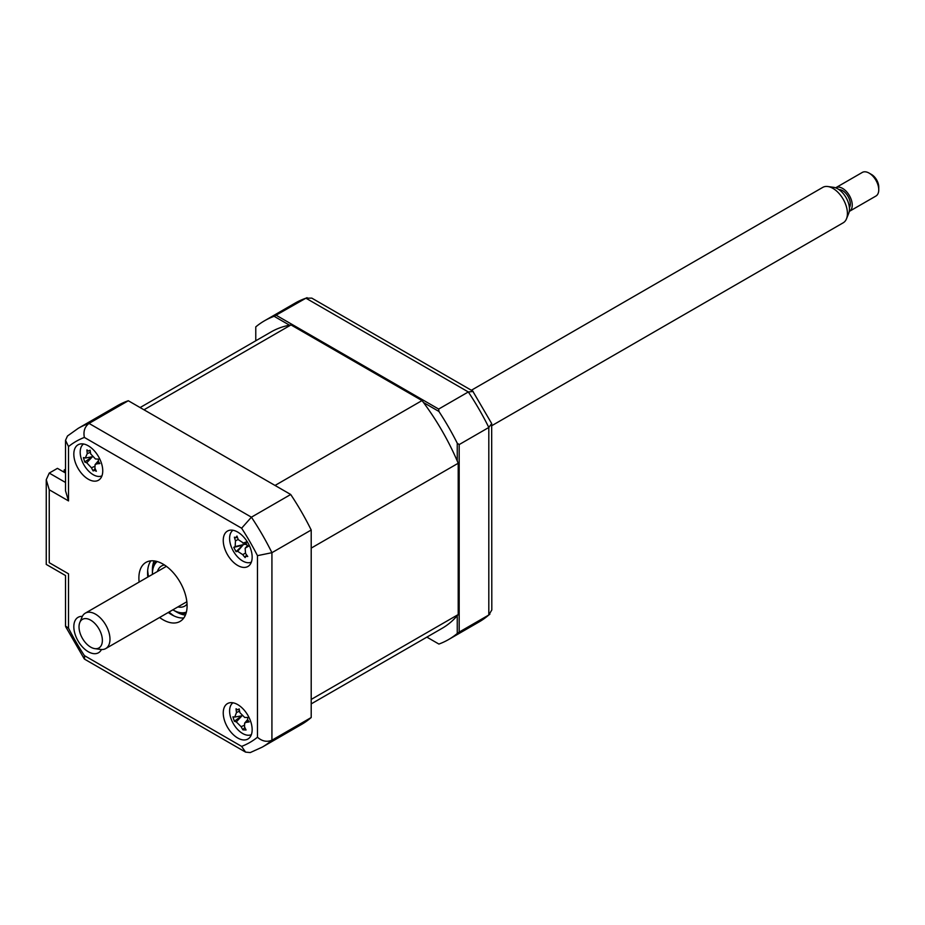 <?xml version="1.0" encoding="UTF-8"?>
<svg xmlns="http://www.w3.org/2000/svg" width="925" height="925" viewBox="0 0 925 925"><rect width="100%" height="100%" fill="white"/><g stroke="black" fill="none" stroke-linecap="round" stroke-linejoin="round"><path stroke-width="1.39" d="M457.251 460.974L457.251 443.202L459.182 444.578L459.182 632.099L457.251 633.475L457.251 615.692M438.901 644.066L426.864 637.117L438.901 644.066A184.04 106.259 -120 0 0 448.533 639.568A184.04 106.259 -120 0 0 457.251 633.475M459.182 632.099L488.816 614.986L491.811 609.945L491.672 423.546L472.687 391.021L311.783 298.116L305.921 298.197A184.04 106.259 -120 0 0 295.098 303.123L264.492 320.79A184.04 106.259 -120 0 0 255.774 326.883L255.774 340.782M289.513 325.184L274.124 316.292L305.921 298.197L468.316 391.957L438.67 409.07L438.901 411.428L423.511 402.537M276.286 315.309L438.67 409.07M274.124 316.292A184.04 106.259 -120 0 0 264.492 320.79M459.182 444.578L488.816 427.466L491.672 423.546M448.533 639.568L479.138 621.889A184.04 106.259 -120 0 0 488.816 614.986L488.816 427.466A184.04 106.259 -120 0 0 468.316 391.957L473.137 391.448M457.251 443.202A184.04 106.259 -120 0 0 438.901 411.428M237.702 738A20.454 11.805 -120 0 0 247.923 739.017A20.454 11.805 -120 0 0 251.057 722.633A20.454 11.805 -120 0 0 237.702 704.607A20.454 11.805 -120 0 0 227.481 703.59A20.454 11.805 -120 0 0 224.347 719.985A20.454 11.805 -120 0 0 237.702 738M237.702 565.464A20.454 11.805 -120 0 0 247.923 566.482A20.454 11.805 -120 0 0 251.057 550.097A20.454 11.805 -120 0 0 237.702 532.072A20.454 11.805 -120 0 0 227.481 531.066A20.454 11.805 -120 0 0 224.347 547.45A20.454 11.805 -120 0 0 237.702 565.464M88.291 479.208A20.454 11.805 -120 0 0 98.513 480.214A20.454 11.805 -120 0 0 101.646 463.83A20.454 11.805 -120 0 0 88.291 445.815A20.454 11.805 -120 0 0 78.058 444.798A20.454 11.805 -120 0 0 74.925 461.182A20.454 11.805 -120 0 0 88.291 479.208M82.337 616.385A20.454 11.805 -120 0 0 78.058 617.333A20.454 11.805 -120 0 0 74.925 633.718A20.454 11.805 -120 0 0 88.291 651.732A20.454 11.805 -120 0 0 98.513 652.749A20.454 11.805 -120 0 0 101.461 649.512M159.586 617.484A34.086 19.679 -120 0 0 162.997 619.738A34.086 19.679 -120 0 0 180.04 621.427A34.086 19.679 -120 0 0 185.254 594.116A34.086 19.679 -120 0 0 162.997 564.077A34.086 19.679 -120 0 0 145.953 562.388A34.086 19.679 -120 0 0 139.132 582.068M168.258 612.477A34.086 19.679 -120 0 0 171.668 614.72A34.086 19.679 -120 0 0 183.809 617.946M150.856 560.862A34.086 19.679 -120 0 0 147.815 577.061M311.205 717.522L271.927 740.208A184.04 106.259 60 0 1 262.249 747.122L301.527 724.437A184.04 106.259 60 0 0 311.205 717.522L311.205 530.013A184.04 106.259 60 0 0 290.704 494.493L128.309 400.745A184.04 106.259 60 0 0 117.487 405.67L78.209 428.344L67.49 435.987L65.525 440.288L65.525 490.828L68.519 500.911L49.245 489.776L49.245 562.689C45.348 564.944 45.348 564.944 49.245 562.689L68.519 573.824C64.623 576.067 64.623 576.067 68.519 573.824L68.519 628.156L65.525 626.086L65.525 575.547L46.25 564.412L46.25 479.705L49.245 473.08L65.525 482.48M68.519 628.156A173.819 100.351 -120 0 0 84.372 655.594L84.661 659.224L245.564 752.118L250.27 752.568L262.249 747.122M84.372 655.594L241.622 746.382L245.564 752.118M311.205 530.013L271.927 552.688L257.462 555.659A173.819 100.351 -120 0 0 241.622 528.21L84.372 437.433A173.819 100.351 -120 0 0 68.519 446.578L68.519 500.911M290.704 494.493L251.415 517.179L241.622 528.21M128.309 400.745L89.031 423.419C84.718 426.714 83.169 431.385 84.372 437.433M65.525 473.022L57.443 468.351L49.245 473.08M49.245 489.776L46.25 479.705M65.525 440.288L68.519 446.578M78.209 428.344A184.04 106.259 60 0 1 89.031 423.419L251.415 517.179A184.04 106.259 60 0 1 271.927 552.688L271.927 740.208C266.92 742.289 262.099 741.307 257.462 737.237L257.462 555.659M147.676 570.39A40.897 23.611 -120 0 0 148.555 576.633M169.009 612.049A40.897 23.611 -120 0 0 173.969 615.923M290.993 324.918L143.988 409.787L275.026 485.452L422.031 400.571L290.993 324.918A171.09 98.778 -120 0 0 270.967 332.006L140.114 407.555M311.205 703.89L442.058 628.353A171.09 98.778 -120 0 0 458.21 614.558L311.205 699.427L311.205 548.109L458.21 463.24A171.09 98.778 -120 0 0 422.031 400.571M458.21 614.558L458.21 463.24M65.525 470.802L64.183 470.016L65.525 469.241M64.183 472.247L64.183 470.016M245.773 556.295L245.148 557.602A46.562 43.88 -109 0 1 242.72 554.63L237.621 551.288A46.562 9.84 138.9 0 1 236.048 551.647L233.771 547.346A46.562 4.983 -14.7 0 1 235.135 546.594L235.482 540.894A46.562 43.88 -109 0 1 234.383 537.182L235.678 537.691L236.973 536.061A46.562 29.057 64.7 0 0 238.303 539.668L243.414 543.01A46.562 4.983 -14.7 0 1 246.073 542.015L246.466 544.524L248.339 546.317A46.562 9.84 138.9 0 1 245.888 547.704L245.137 548.305L245.541 553.404A46.562 29.057 64.7 0 0 247.738 556.48L245.773 556.295L245.148 557.602M232.984 530.268A18.407 10.626 -120 0 0 232.823 550.178A18.407 10.626 -120 0 0 251.369 562.111M245.483 542.686A8.036 4.637 60 0 1 244.674 544.305A8.036 4.637 60 0 1 246.617 544.779M244.674 544.305L235.135 546.594M237.621 551.288L242.928 545.16L233.771 547.346M242.789 545.218L236.048 551.647M172.836 609.829A29.311 16.928 -120 0 0 173.114 609.991A29.311 16.928 -120 0 0 186.387 612.107M174.085 610.546L173.114 609.991L174.085 610.546A30.675 17.714 60 0 0 186.052 613.298M157.435 571.5A23.171 13.378 60 0 1 161.528 565.996A23.171 13.378 60 0 1 164.488 564.99M187.047 604.071A23.171 13.378 60 0 1 184.699 606.129A23.171 13.378 60 0 1 177.889 606.916M157.192 561.544A29.311 16.928 -120 0 0 152.394 574.101A29.311 16.928 -120 0 0 152.394 574.413M152.394 574.101L152.394 572.98A30.675 17.714 60 0 1 156.001 561.232M237.702 709.845L239.182 708.885A46.562 26.906 83.9 0 0 239.91 712.666L244.709 717.465A46.562 5.157 -5.3 0 0 247.75 717.453L247.623 719.777L249.195 721.905A46.562 19.98 147.8 0 1 246.293 722.321L244.628 723.142L244.535 726.842A46.562 26.906 83.9 0 0 246.062 729.975L242.94 729.848A46.562 41.729 -71.9 0 1 241.124 726.703L236.314 721.905A46.562 19.98 147.8 0 1 234.372 721.28L232.915 716.84A46.562 5.157 -5.3 0 0 234.742 717.048L236.499 712.516A46.562 41.729 -71.9 0 1 236.06 708.758L237.702 709.845L239.298 709.591M232.984 702.803A18.407 10.626 -120 0 0 230.811 717.973A18.407 10.626 -120 0 0 251.369 734.635M234.742 717.048L241.529 715.869M244.073 728.31L242.94 729.848M247.958 720.517L246.293 722.321M241.911 715.684L234.372 721.28M85.297 457.956L87.262 453.632A46.562 41.163 -67.9 0 1 86.927 449.885L88.58 451.076L90.118 450.197A46.562 26.339 86.6 0 0 90.731 453.978L95.46 458.973A46.562 6.602 -3.7 0 0 98.536 459.112L98.339 461.39L99.854 463.541A46.562 21.425 149.2 0 1 96.894 463.818L95.078 464.639L94.928 468.131A46.562 26.339 86.6 0 0 96.35 471.253L94.281 470.316L93.171 470.941A46.562 41.163 -67.9 0 1 91.459 467.784L86.73 462.801A46.562 21.425 149.2 0 1 84.742 462.026L83.423 457.597A46.562 6.602 -3.7 0 0 85.297 457.956L85.794 457.956M83.574 444A18.407 10.626 -120 0 0 82.556 462.153A18.407 10.626 -120 0 0 98.177 476.421A18.407 10.626 -120 0 0 101.958 475.843M94.281 470.316L93.171 470.941M95.125 468.582L93.344 470.605M92.396 456.568L84.742 462.026M101.149 645.685A16.511 9.539 -120 0 0 95.888 624.572A16.511 9.539 -120 0 0 80.232 621.612A16.511 9.539 -120 0 0 79.793 622.537A16.511 9.539 -120 0 0 82.441 638.412A16.511 9.539 -120 0 0 94.859 648.645A16.511 9.539 -120 0 0 101.149 645.685M79.793 622.537L82.013 617.102A20.454 11.805 60 0 1 82.568 615.957A20.454 11.805 60 0 1 85.297 613.159A20.454 11.805 60 0 1 103.958 622.178A20.454 11.805 60 0 1 108.468 645.766A20.454 11.805 60 0 1 105.739 648.575A20.454 11.805 60 0 1 100.675 649.442L94.859 648.645M491.811 425.673L843.184 222.809A20.454 11.805 -120 0 0 845.913 220.011A20.454 11.805 -120 0 0 846.468 218.855A20.454 11.805 -120 0 0 843.184 199.199A20.454 11.805 -120 0 0 827.806 186.526A20.454 11.805 -120 0 0 822.741 187.393L471.368 390.257M827.806 186.526L833.61 187.324A16.511 9.539 60 0 1 846.04 197.557A16.511 9.539 60 0 1 848.688 213.432L846.468 218.855M838.963 189.59A10.903 6.302 60 0 1 847.971 196.25A10.903 6.302 60 0 1 849.508 207.489A10.903 6.302 60 0 1 849.393 207.674M849.416 211.339L875.929 196.042A13.632 7.874 -120 0 0 877.744 194.169A13.632 7.874 -120 0 0 878.75 189.798A13.632 7.874 -120 0 0 869.107 173.102A13.632 7.874 -120 0 0 862.297 172.432L835.784 187.729A13.632 7.874 60 0 1 848.225 193.753A13.632 7.874 60 0 1 851.231 209.478A13.632 7.874 60 0 1 849.416 211.339A13.632 7.874 60 0 1 849.254 211.432M869.107 173.102L871.523 174.49A10.221 5.908 60 0 1 878.75 187.012L878.75 189.798M241.622 746.382A173.819 100.351 -120 0 0 257.462 737.237M185.393 615.113A34.086 19.679 60 0 1 176.49 611.945A34.086 19.679 60 0 1 175.253 611.194M152.417 571.65A34.086 19.679 60 0 1 154.093 560.908M238.199 539.402L235.482 540.894M246.004 542.536L243.414 543.01M247.53 545.808L245.888 547.704M245.391 553.15L242.72 554.63M244.096 725.362L241.124 726.703M241.726 716.077L236.314 721.905M239.587 711.128L236.499 712.516M94.535 466.443L91.459 467.784M92.13 457.054L86.73 462.801M90.43 452.256L87.262 453.632M98.582 462.014L96.894 463.818M489.857 614.246L479.138 621.889M307.077 297.665L295.098 303.123M65.675 626.699L84.21 658.797M245.379 556.572L246.674 555.035M235.678 537.702L237.436 537.379M242.928 543.148L246.004 542.582M245.148 548.305L247.368 545.681M244.628 723.142L247.588 719.638M85.828 457.944L91.968 456.834M95.078 464.639L98.235 460.916M166.407 566.32L85.297 613.159M186.85 601.747L105.739 648.575"/></g></svg>

